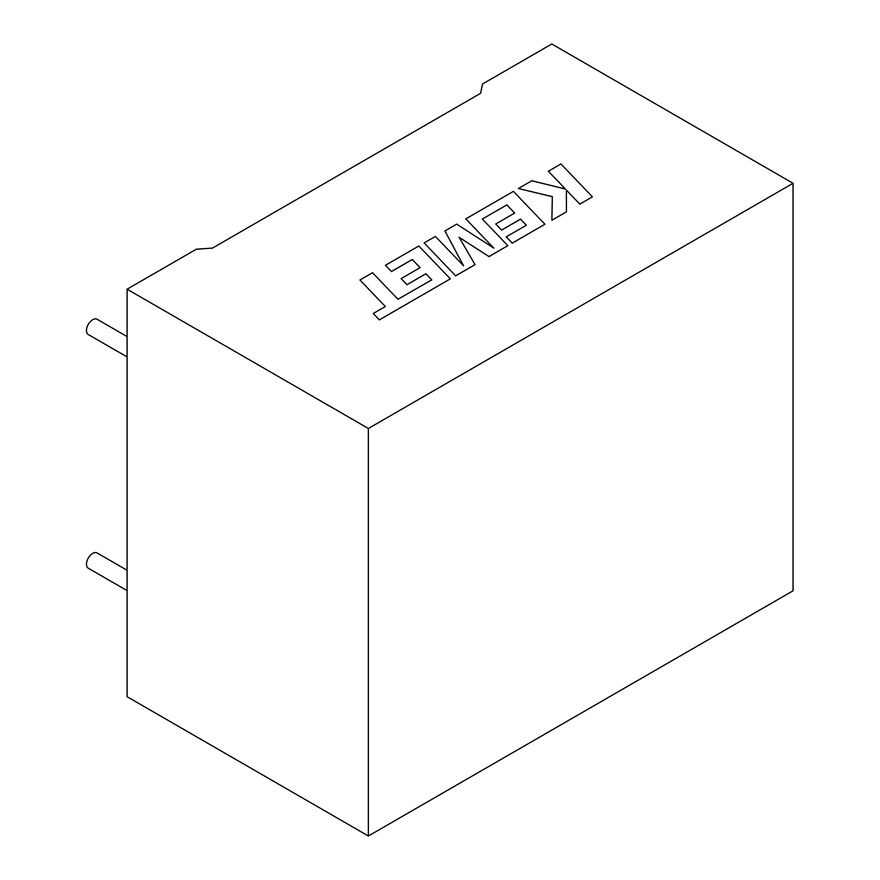 <?xml version="1.0" encoding="UTF-8"?>
<svg xmlns="http://www.w3.org/2000/svg" width="880" height="880" viewBox="0 0 880 880"><rect width="100%" height="100%" fill="white"/><g stroke="black" fill="none" stroke-linecap="round" stroke-linejoin="round"><path stroke-width="1.32" d="M127.094 590.612L88.297 568.216A8.811 5.093 -60 0 1 86.944 561.154A8.811 5.093 -60 0 1 92.708 553.388A8.811 5.093 -60 0 1 97.108 552.959L127.094 570.273M127.094 336.578L97.108 319.264A8.811 5.093 120 0 0 92.708 319.704A8.811 5.093 120 0 0 86.944 327.47A8.811 5.093 120 0 0 88.297 334.532L127.094 356.928M127.094 289.201L196.383 249.194L212.454 248.105L480.623 93.28L482.504 84.007L551.793 44L793.056 183.293L793.056 590.799L368.357 836L127.094 696.707L127.094 289.201L368.357 428.483L793.056 183.293M368.357 428.483L368.357 836M359.931 279.994L385.363 306.515L373.252 313.5L379.335 319.847L450.318 278.861L418.825 245.993L385.418 265.276L391.446 271.513L412.258 259.501L420.112 267.652L401.137 278.608L406.967 284.669L425.953 273.713L431.783 279.851L397.958 299.244L372.526 272.712L359.931 279.994L385.319 306.526M373.252 313.5L379.335 319.902L450.318 278.861M385.418 265.276L391.446 271.568L412.258 259.556L420.068 267.674M401.137 278.608L406.967 284.735L425.953 273.779L431.75 279.873M482.328 219.043L506.847 204.886L514.701 213.037L495.726 223.993L501.567 230.065L520.542 219.109L526.372 225.236L506.231 236.863L512.259 243.111L544.918 224.246L513.425 191.367L465.795 218.878L493.856 248.127L456.698 224.125L444.906 230.934L463.584 265.826L435.38 236.434L424.149 242.913L455.653 275.847L475.046 264.649L459.118 237.303L489.016 256.586L507.848 245.652L482.328 219.043L506.847 204.941L514.668 213.059M455.653 275.792L475.046 264.594M459.173 237.402L489.016 256.586M489.016 256.531L507.848 245.652M495.726 223.993L501.567 230.12L520.542 219.164L526.339 225.258M506.231 236.863L512.259 243.166L544.918 224.246M465.795 218.878L493.713 248.039M444.906 230.934L463.507 265.749M424.149 242.913L455.653 275.847M548.339 171.215L565.466 189.057L531.817 180.752L518.364 188.518L552.321 196.636L551.892 220.22L566.445 211.827L566.379 190.08L579.832 204.094L592.416 196.823L560.912 163.955L548.339 171.27L565.389 189.035M592.416 196.823L579.832 204.149L566.379 190.146M518.364 188.518L552.321 196.691M551.892 220.22L566.445 211.827"/></g></svg>
